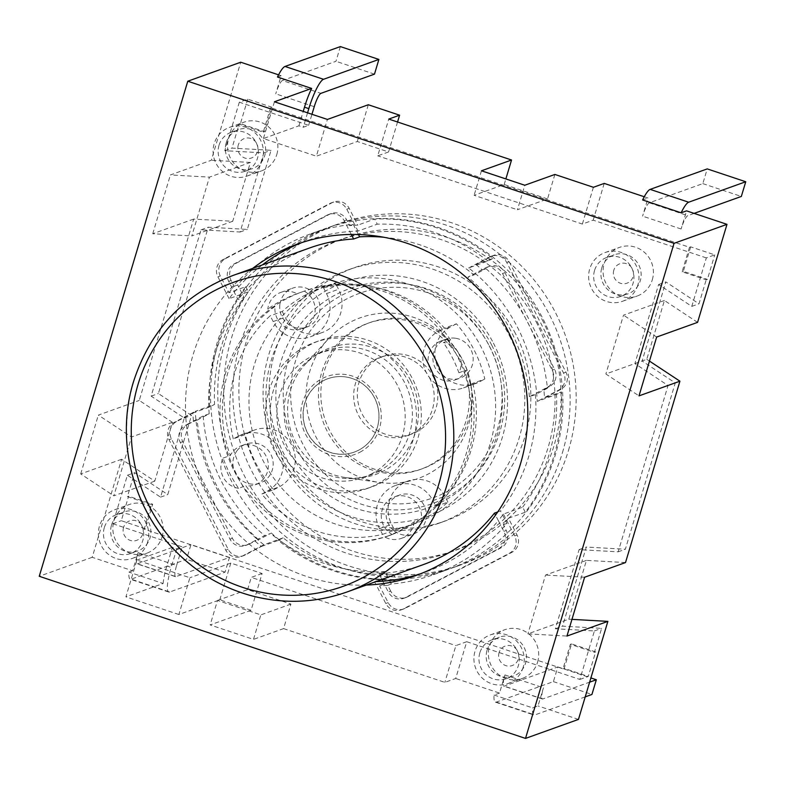 <?xml version="1.0" encoding="UTF-8"?>
<svg xmlns="http://www.w3.org/2000/svg" width="785" height="785" viewBox="0 0 785 785"><rect width="100%" height="100%" fill="white"/><g stroke="black" fill="none" stroke-linecap="round" stroke-linejoin="round"><path stroke-width="0.59" stroke-dasharray="3.92 2.94" d="M187.949 424.351L193.522 421.427A181.158 175.546 70.3 0 1 192.825 413.038L176.625 421.535A12.943 12.54 -109.7 0 0 171.424 438.864L228.17 549.284A12.943 12.54 -109.7 0 0 245.195 554.966L261.395 546.468A181.158 175.546 70.3 0 1 254.997 541.061L249.424 543.985A12.943 12.54 70.3 0 1 232.399 538.304L182.748 441.68A12.943 12.54 70.3 0 1 187.949 424.351L185.545 425.215A12.943 12.54 -109.7 0 0 180.344 442.544L229.995 539.167A12.943 12.54 -109.7 0 0 247.02 544.839L257.392 539.403A175.977 170.531 70.3 0 1 195.916 419.779A175.977 170.531 70.3 0 1 195.318 411.33L214.57 404.422L209.673 406.993L192.825 413.038M132.636 570.773L128.946 572.108A28.466 5.593 108.4 0 0 130.281 579.212A28.466 5.593 108.4 0 0 131.193 579.173L169.707 592.008L225.069 572.157L229.475 557.448L175.928 576.661L137.414 563.816A12.943 2.541 -71.6 0 1 136.992 563.836A12.943 2.541 -71.6 0 1 138.082 552.64L132.636 570.773L92.198 557.291L121.606 459.264L154.763 481.146L172.406 422.33L139.259 400.438L193.669 219.074L232.733 221.262L250.376 162.446L209.467 177.125L170.404 174.937L211.312 160.258L240.73 62.221M250.376 162.446L211.312 160.258M232.733 221.262L191.815 235.942L209.467 177.125M193.669 219.074L152.751 233.753L191.815 235.942M172.406 422.33L131.497 437.01L98.341 415.118L139.259 400.438M154.763 481.146L113.845 495.826L131.497 437.01M121.606 459.264L80.698 473.934L113.845 495.826M92.198 557.291L39.25 576.288M152.751 233.753L170.404 174.937M80.698 473.934L98.341 415.118M219.78 599.828L230.81 563.071L262.102 573.501L251.072 610.269L219.78 599.828L178.862 614.508L189.892 577.74L136.933 560.088L125.904 596.855L163.133 583.5L128.946 572.108M230.81 563.071L189.892 577.74M251.072 610.269L210.164 624.938L253.486 639.392L260.846 614.881L217.514 600.437L210.164 624.938M217.514 600.437L247.599 589.643L290.931 604.087L283.571 628.599L253.486 639.392M283.571 628.599L444.859 682.371L455.692 678.485L466.722 641.718L455.889 645.604L444.859 682.371M499.505 693.086L494.089 695.029A28.466 5.593 108.4 0 0 495.423 702.143A28.466 5.593 108.4 0 0 496.336 702.094L553.415 681.625L557.821 666.916L504.274 686.129A12.943 2.541 -71.6 0 1 503.862 686.149A12.943 2.541 -71.6 0 1 504.941 674.953L499.505 693.086L455.692 678.485M494.089 695.029L532.603 707.874L538.019 705.931L543.456 687.797A12.943 2.541 108.4 0 0 542.376 698.993A12.943 2.541 108.4 0 0 542.788 698.974L589.633 682.165M578.457 719.413L538.019 705.931M178.862 614.508L125.904 596.855M290.931 604.087L260.846 614.881M625.517 562.56L586.454 560.372L568.801 619.188L527.893 633.868L566.956 636.056M568.801 619.188L571.961 619.365M586.454 560.372L545.536 575.052L527.893 633.868M584.599 577.24L545.536 575.052M697.571 322.37L664.424 300.488L646.771 359.304L605.863 373.984L639.01 395.875M646.771 359.304L649.45 361.071M664.424 300.488L623.506 315.158L605.863 373.984M656.662 337.05L623.506 315.158M554.877 174.456L547.518 198.958L517.433 209.752L524.792 185.24M547.518 198.958L504.186 184.514L474.101 195.308L517.433 209.752M504.186 184.514L505.864 178.931M481.46 170.796L474.101 195.308M397.553 122.009L388.575 151.956L357.283 141.516L316.365 156.195L327.394 119.438M357.283 141.516L368.312 104.758M466.722 641.718L579.86 679.437L594.412 630.944L555.348 628.756L579.085 549.637L618.148 551.826L668.045 385.504L634.888 363.622L658.625 284.504L691.781 306.385L706.333 257.892L714.752 254.87L690.682 246.843L689.475 247.275L270.619 107.633L271.826 107.202L247.746 99.175L239.327 102.197L308.652 125.306L303.236 127.249L298.908 125.806L263.407 138.543L316.365 156.195M388.575 151.956L377.742 155.842L388.771 119.075M706.333 257.892L593.185 220.173L582.362 224.059L377.742 155.842M298.908 125.806L303.236 111.382M274.436 101.775L263.407 138.543M262.102 573.501L251.269 577.387L455.889 645.604M247.599 589.643L251.269 577.387M593.391 187.291L582.362 224.059M593.185 220.173L604.214 183.405M694.126 213.383L687.788 215.659A12.943 2.541 108.4 0 0 681.105 228.994L686.541 210.861M644.259 196.76L648.027 198.016L642.591 216.15A12.943 2.541 -71.6 0 1 649.273 202.815L702.82 183.612L707.236 168.903M689.475 247.275L682.126 271.787L706.196 279.813L707.403 279.382L714.752 254.87M270.619 107.633L263.269 132.135L239.189 124.108L231.997 148.1L271.06 150.288L247.324 229.406L208.261 227.218L158.364 393.54L191.511 415.422L167.774 494.55L134.627 472.658L127.425 496.64L151.505 504.667L144.146 529.178L563.002 668.82L570.361 644.318L594.431 652.345L601.624 628.353L562.56 626.165L586.297 547.047L625.36 549.235L675.267 382.913L642.11 361.031L665.847 281.913L699.003 303.795L706.196 279.813M668.045 385.504L675.267 382.913M618.148 551.826L625.36 549.235M579.085 549.637L586.297 547.047M555.348 628.756L562.56 626.165M594.412 630.944L601.624 628.353M579.86 679.437L588.279 676.415L595.638 651.913L571.558 643.886L564.209 668.398L588.279 676.415M594.431 652.345L595.638 651.913M127.425 496.64L128.632 496.208L121.282 520.72L145.353 528.747L152.702 504.235L128.632 496.208M239.327 102.197L224.775 150.691L263.839 152.879L240.102 231.997L201.038 229.809L151.142 396.131L184.298 418.012L160.562 497.14L127.406 475.249L112.854 523.742L121.282 520.72M127.406 475.249L134.627 472.658M160.562 497.14L167.774 494.55M184.298 418.012L191.511 415.422M151.142 396.131L158.364 393.54M201.038 229.809L208.261 227.218M240.102 231.997L247.324 229.406M263.839 152.879L271.06 150.288M224.775 150.691L231.997 148.1M247.746 99.175L240.396 123.677L264.466 131.703L271.826 107.202M239.189 124.108L240.396 123.677M691.781 306.385L699.003 303.795M658.625 284.504L665.847 281.913M634.888 363.622L642.11 361.031M563.002 668.82L564.209 668.398M570.361 644.318L571.558 643.886M151.505 504.667L152.702 504.235M144.146 529.178L145.353 528.747M263.269 132.135L264.466 131.703M690.682 246.843L683.323 271.355L707.403 279.382M682.126 271.787L683.323 271.355M642.611 199.959L648.027 198.016M277.478 77.028L281.167 75.703L275.731 93.837A12.943 2.541 -71.6 0 1 282.414 80.512L320.928 93.346M278.577 74.84L281.167 75.703M585.217 696.874L534.85 714.939A28.466 5.593 -71.6 0 1 533.937 714.988A28.466 5.593 -71.6 0 1 532.603 707.874M553.415 681.625L591.929 694.46M557.821 666.916L590.899 677.946M702.82 183.612L741.334 196.446M163.133 583.5A28.466 5.593 -71.6 0 1 166.852 565.985L172.435 547.351L176.772 548.803L182.189 546.86L112.854 523.742M172.435 547.351L136.933 560.088M176.772 548.803L171.179 567.427L166.852 565.985M229.475 557.448L190.961 544.604L186.545 559.312L131.193 579.173M225.069 572.157L186.545 559.312M137.414 563.816L190.961 544.604M307.563 112.824L303.236 127.249M308.652 125.306L311.959 114.286M340.376 46.59L335.96 61.299L282.414 80.512M374.474 74.143L335.96 61.299M169.707 592.008A28.466 5.593 -71.6 0 1 168.795 592.057A28.466 5.593 -71.6 0 1 171.179 567.427M138.082 552.64L176.596 565.485A12.943 2.541 108.4 0 0 175.516 576.681A12.943 2.541 108.4 0 0 175.928 576.661M176.596 565.485L182.189 546.86M390.704 591.085L387.741 585.316A181.158 175.546 70.3 0 1 379.557 585.865L388.173 602.635A12.943 12.54 -109.7 0 0 405.197 608.306L511.859 552.365A12.943 12.54 -109.7 0 0 517.06 535.036L508.444 518.257A181.158 175.546 70.3 0 1 503.293 524.704L506.256 530.474A12.943 12.54 70.3 0 1 501.056 547.802L407.729 596.757A12.943 12.54 70.3 0 1 390.704 591.085L388.3 591.949A12.943 12.54 -109.7 0 0 405.315 597.62L498.652 548.666A12.943 12.54 -109.7 0 0 503.842 531.337L498.328 520.602A175.977 170.531 70.3 0 1 425.696 572A175.977 170.531 70.3 0 1 420.848 573.658M246.971 286.25A181.158 175.546 70.3 0 1 325.559 228.504A181.158 175.546 70.3 0 1 507.64 270.217A181.158 175.546 70.3 0 1 555.231 455.202A181.158 175.546 70.3 0 1 447.901 569.537A181.158 175.546 70.3 0 1 244.92 503.224A181.158 175.546 70.3 0 1 246.971 286.25M228.916 292.726A181.158 175.546 70.3 0 1 234.067 286.28L231.104 280.51A12.943 12.54 70.3 0 1 236.305 263.181L329.631 214.226A12.943 12.54 70.3 0 1 346.656 219.908L349.619 225.678A181.158 175.546 70.3 0 1 357.803 225.128L349.178 208.359A12.943 12.54 -109.7 0 0 332.163 202.687L225.501 258.628A12.943 12.54 -109.7 0 0 220.3 275.957L228.916 292.726L245.764 286.682A181.158 175.546 -109.7 0 0 209.673 406.993M349.619 225.678L353.23 224.382A181.158 175.546 -109.7 0 0 311.115 233.685A181.158 175.546 -109.7 0 0 237.678 284.984L234.067 286.28M475.965 264.525A181.158 175.546 70.3 0 1 482.363 269.932L487.936 267.008A12.943 12.54 70.3 0 1 504.951 272.68L554.602 369.303A12.943 12.54 70.3 0 1 549.412 386.632L543.838 389.556A181.158 175.546 70.3 0 1 544.535 397.956L560.735 389.458A12.943 12.54 -109.7 0 0 565.936 372.129L509.18 261.699A12.943 12.54 -109.7 0 0 492.166 256.028L475.965 264.525L492.813 258.481A181.158 175.546 -109.7 0 0 374.641 219.084L357.803 225.128M543.838 389.556L547.449 388.261A181.158 175.546 -109.7 0 0 485.974 268.637L482.363 269.932M508.444 518.257L525.283 512.222A181.158 175.546 -109.7 0 0 561.383 391.911L544.535 397.956M387.741 585.316L391.352 584.02A181.158 175.546 -109.7 0 0 433.457 574.718A181.158 175.546 -109.7 0 0 506.904 523.409L503.293 524.704M261.395 546.468L278.243 540.423A181.158 175.546 -109.7 0 0 396.405 579.821L379.557 585.865M193.522 421.427L197.133 420.132A181.158 175.546 -109.7 0 0 258.608 539.766L254.997 541.061M366.291 585.06A175.977 170.531 70.3 0 1 192.953 355.232A175.977 170.531 70.3 0 1 252.691 268.391M278.243 540.423L283.14 537.853A175.977 170.531 -109.7 0 0 393.795 574.748L396.405 579.821M492.813 258.481L487.917 261.052L468.655 267.96A175.977 170.531 70.3 0 1 475.151 273.308A175.977 170.531 70.3 0 1 536.636 392.942A175.977 170.531 70.3 0 1 537.225 401.39L556.486 394.482L561.383 391.911M487.917 261.052A175.977 170.531 -109.7 0 0 377.251 224.157L374.641 219.084M302.068 242.516A175.977 170.531 70.3 0 1 306.847 240.71A175.977 170.531 70.3 0 1 349.767 231.506A175.977 170.531 70.3 0 1 357.999 231.065L377.251 224.157M245.764 286.682L248.374 291.755L229.112 298.663A175.977 170.531 70.3 0 1 234.215 292.108A175.977 170.531 70.3 0 1 262.318 264.938M248.374 291.755A175.977 170.531 -109.7 0 0 214.57 404.422M283.14 537.853L263.888 544.761A175.977 170.531 70.3 0 1 257.392 539.403L264.633 535.606L270.648 533.447L258.608 539.766M375.917 581.606A175.977 170.531 70.3 0 1 374.543 581.656L393.795 574.748M525.283 512.222L522.682 507.149L503.43 514.057A175.977 170.531 70.3 0 1 498.328 520.602L495.521 515.137M522.682 507.149A175.977 170.531 -109.7 0 0 556.486 394.482M468.655 267.96L489.752 256.891A12.943 12.54 70.3 0 1 506.776 262.563L563.522 372.993A12.943 12.54 70.3 0 1 558.321 390.322L537.225 401.39M503.43 514.057L514.656 535.89A12.943 12.54 70.3 0 1 509.455 553.229L402.793 609.17A12.943 12.54 70.3 0 1 385.769 603.498L374.543 581.656M351.278 234.46L344.242 220.771A12.943 12.54 -109.7 0 0 327.227 215.09L233.891 264.045A12.943 12.54 -109.7 0 0 228.7 281.373L238.071 299.615L244.086 297.456L237.678 284.984M229.112 298.663L217.896 276.82A12.943 12.54 70.3 0 1 223.087 259.492L329.749 203.55A12.943 12.54 70.3 0 1 346.774 209.222L357.999 231.065M263.888 544.761L242.791 555.829A12.943 12.54 70.3 0 1 225.766 550.148L169.02 439.728A12.943 12.54 70.3 0 1 174.221 422.399L195.318 411.33M493.392 343.074A124.216 120.37 70.3 0 1 382.54 522.624A124.216 120.37 70.3 0 1 284.258 331.358A124.216 120.37 70.3 0 1 493.392 343.074M489.133 345.704A116.455 112.854 70.3 0 1 385.209 514.038A116.455 112.854 70.3 0 1 293.06 334.724A116.455 112.854 70.3 0 1 489.133 345.704M462.463 359.697A85.398 82.759 70.3 0 1 457.626 447.695A85.398 82.759 70.3 0 1 379.126 482.422A85.398 82.759 70.3 0 1 311.243 426.098A85.398 82.759 70.3 0 1 327.845 339.473A85.398 82.759 70.3 0 1 462.463 359.697M410.81 380.803A67.284 65.204 70.3 0 1 406.993 450.139A67.284 65.204 70.3 0 1 345.145 477.496A67.284 65.204 70.3 0 1 291.667 433.124A67.284 65.204 70.3 0 1 304.747 364.868A67.284 65.204 70.3 0 1 410.81 380.803M197.133 420.132L209.173 413.823L203.158 415.981L185.545 425.215M382.776 581.214L388.3 591.949M547.449 388.261L535.409 394.58L529.384 396.739L546.998 387.496A12.943 12.54 -109.7 0 0 552.198 370.167L502.547 273.543A12.943 12.54 -109.7 0 0 485.522 267.871L467.909 277.115L473.924 274.956L485.974 268.637M309.476 248.021A168.216 163.005 -109.7 0 0 238.071 299.615M209.173 413.823A168.216 163.005 70.3 0 1 244.086 297.456M203.158 415.981A168.216 163.005 -109.7 0 0 264.633 535.606M391.352 584.02L384.944 571.549A168.216 163.005 70.3 0 1 270.648 533.447M384.944 571.549L378.929 573.707A168.216 163.005 -109.7 0 0 423.076 564.69M497.759 511.928L500.496 510.947L506.904 523.409M535.409 394.58A168.216 163.005 70.3 0 1 500.496 510.947M529.384 396.739A168.216 163.005 -109.7 0 0 467.909 277.115M383.767 237.256A168.216 163.005 70.3 0 1 473.924 274.956M382.53 534.389L394.57 530.071A126.807 122.882 -109.7 0 0 407.886 526.146A126.807 122.882 -109.7 0 0 447.901 502.096L435.861 506.413L432.898 500.644A31.057 30.095 -109.7 0 0 395.748 485.395A31.057 30.095 -109.7 0 0 379.567 528.619L382.53 534.389A126.807 122.882 70.3 0 1 261.65 494.089L267.224 491.165A31.057 30.095 -109.7 0 0 280.598 451.453A31.057 30.095 -109.7 0 0 242.555 434.321A31.057 30.095 -109.7 0 0 238.856 435.95L233.282 438.874L245.312 434.556A126.807 122.882 -109.7 0 0 273.69 489.771L261.65 494.089M233.282 438.874A126.807 122.882 70.3 0 1 270.207 315.796L273.17 321.565A31.057 30.095 -109.7 0 0 310.32 336.814A31.057 30.095 -109.7 0 0 326.501 293.6L323.538 287.83L335.568 283.513A126.807 122.882 -109.7 0 0 322.252 287.428A126.807 122.882 -109.7 0 0 282.237 311.478L270.207 315.796M323.538 287.83A126.807 122.882 70.3 0 1 444.418 328.13L438.844 331.054A31.057 30.095 -109.7 0 0 425.47 370.755A31.057 30.095 -109.7 0 0 463.513 387.888A31.057 30.095 -109.7 0 0 467.212 386.269L472.786 383.345L484.826 379.027A126.807 122.882 -109.7 0 0 456.448 323.812L444.418 328.13M472.786 383.345A126.807 122.882 70.3 0 1 435.861 506.413M455.123 499.505A126.807 122.882 -109.7 0 0 477.722 340.818A126.807 122.882 -109.7 0 0 329.474 284.837A126.807 122.882 -109.7 0 0 314.363 291.471A126.807 122.882 -109.7 0 0 259.766 453.612A126.807 122.882 -109.7 0 0 415.108 523.566A126.807 122.882 -109.7 0 0 455.123 499.505M456.448 323.812L450.875 326.737A31.057 30.095 -109.7 0 0 437.51 366.438A31.057 30.095 -109.7 0 0 475.553 383.571A31.057 30.095 -109.7 0 0 479.252 381.952L484.826 379.027M282.237 311.478L285.2 317.248A31.057 30.095 -109.7 0 0 322.35 332.497A31.057 30.095 -109.7 0 0 338.531 289.282L335.568 283.513M273.69 489.771L279.264 486.847A31.057 30.095 -109.7 0 0 292.628 447.136A31.057 30.095 -109.7 0 0 254.585 430.003A31.057 30.095 -109.7 0 0 250.886 431.632L245.312 434.556M447.901 502.096L444.938 496.326A31.057 30.095 -109.7 0 0 407.778 481.077A31.057 30.095 -109.7 0 0 391.607 524.302L394.57 530.071M353.23 224.382L358.441 234.529M381.883 579.467L378.929 573.707M147.629 542.092A25.876 25.081 70.3 0 1 132.302 558.42A25.876 25.081 70.3 0 1 99.96 542.533A25.876 25.081 70.3 0 1 114.826 509.701A25.876 25.081 70.3 0 1 140.839 515.657A25.876 25.081 70.3 0 1 147.629 542.092M104.307 527.638A20.704 20.067 -109.7 0 0 109.743 548.784A20.704 20.067 -109.7 0 0 130.555 553.553A20.704 20.067 -109.7 0 0 142.448 527.284A20.704 20.067 -109.7 0 0 116.572 514.577A20.704 20.067 -109.7 0 0 104.307 527.638M123.559 527.402A10.352 10.028 -109.7 0 0 135.452 540.698A10.352 10.028 -109.7 0 0 140.554 523.723A10.352 10.028 -109.7 0 0 123.559 527.402M111.519 525.047A20.704 20.067 70.3 0 1 123.794 511.987A20.704 20.067 70.3 0 1 149.67 524.694A20.704 20.067 70.3 0 1 137.768 550.962A20.704 20.067 70.3 0 1 116.965 546.193A20.704 20.067 70.3 0 1 111.519 525.047M162.073 536.911A25.876 25.081 -109.7 0 0 155.273 510.486A25.876 25.081 -109.7 0 0 129.26 504.519A25.876 25.081 -109.7 0 0 114.394 537.352A25.876 25.081 -109.7 0 0 146.736 553.239A25.876 25.081 -109.7 0 0 162.073 536.911M537.597 662.108A25.876 25.081 -109.7 0 0 530.807 635.683A25.876 25.081 -109.7 0 0 504.794 629.727A25.876 25.081 -109.7 0 0 489.928 662.55A25.876 25.081 -109.7 0 0 522.27 678.446A25.876 25.081 -109.7 0 0 537.597 662.108M523.163 667.289A25.876 25.081 70.3 0 1 507.826 683.617A25.876 25.081 70.3 0 1 475.484 667.731A25.876 25.081 70.3 0 1 490.35 634.898A25.876 25.081 70.3 0 1 516.363 640.864A25.876 25.081 70.3 0 1 523.163 667.289M499.083 652.6A10.352 10.028 -109.7 0 0 510.986 665.906A10.352 10.028 -109.7 0 0 516.079 648.92A10.352 10.028 -109.7 0 0 499.083 652.6M479.831 652.845A20.704 20.067 -109.7 0 0 485.267 673.981A20.704 20.067 -109.7 0 0 506.08 678.75A20.704 20.067 -109.7 0 0 517.972 652.492A20.704 20.067 -109.7 0 0 492.097 639.775A20.704 20.067 -109.7 0 0 479.831 652.845M487.053 650.255A20.704 20.067 70.3 0 1 499.319 637.184A20.704 20.067 70.3 0 1 525.194 649.902A20.704 20.067 70.3 0 1 513.302 676.16A20.704 20.067 70.3 0 1 492.489 671.391A20.704 20.067 70.3 0 1 487.053 650.255M637.871 284.955A25.876 25.081 70.3 0 1 622.534 301.283A25.876 25.081 70.3 0 1 590.192 285.397A25.876 25.081 70.3 0 1 605.058 252.564A25.876 25.081 70.3 0 1 631.071 258.53A25.876 25.081 70.3 0 1 637.871 284.955M594.539 270.511A20.704 20.067 -109.7 0 0 599.976 291.647A20.704 20.067 -109.7 0 0 620.788 296.416A20.704 20.067 -109.7 0 0 632.681 270.158A20.704 20.067 -109.7 0 0 606.805 257.441A20.704 20.067 -109.7 0 0 594.539 270.511M613.791 270.266A10.352 10.028 -109.7 0 0 625.684 283.571A10.352 10.028 -109.7 0 0 630.787 266.586A10.352 10.028 -109.7 0 0 613.791 270.266M601.761 267.921A20.704 20.067 70.3 0 1 614.027 254.85A20.704 20.067 70.3 0 1 639.903 267.567A20.704 20.067 70.3 0 1 628.01 293.825A20.704 20.067 70.3 0 1 607.197 289.057A20.704 20.067 70.3 0 1 601.761 267.921M652.306 279.774A25.876 25.081 -109.7 0 0 645.505 253.349A25.876 25.081 -109.7 0 0 619.493 247.393A25.876 25.081 -109.7 0 0 604.627 280.216A25.876 25.081 -109.7 0 0 636.978 296.112A25.876 25.081 -109.7 0 0 652.306 279.774M276.781 154.576A25.876 25.081 -109.7 0 0 269.981 128.151A25.876 25.081 -109.7 0 0 243.968 122.185A25.876 25.081 -109.7 0 0 229.102 155.018A25.876 25.081 -109.7 0 0 261.444 170.904A25.876 25.081 -109.7 0 0 276.781 154.576M262.337 159.757A25.876 25.081 70.3 0 1 247.01 176.085A25.876 25.081 70.3 0 1 214.658 160.199A25.876 25.081 70.3 0 1 229.524 127.366A25.876 25.081 70.3 0 1 255.537 133.322A25.876 25.081 70.3 0 1 262.337 159.757M238.267 145.068A10.352 10.028 -109.7 0 0 250.16 158.364A10.352 10.028 -109.7 0 0 255.253 141.388A10.352 10.028 -109.7 0 0 238.267 145.068M219.005 145.304A20.704 20.067 -109.7 0 0 224.451 166.449A20.704 20.067 -109.7 0 0 245.254 171.218A20.704 20.067 -109.7 0 0 257.146 144.95A20.704 20.067 -109.7 0 0 231.281 132.243A20.704 20.067 -109.7 0 0 219.005 145.304M226.227 142.713A20.704 20.067 70.3 0 1 238.493 129.653A20.704 20.067 70.3 0 1 264.368 142.36A20.704 20.067 70.3 0 1 252.476 168.628A20.704 20.067 70.3 0 1 231.673 163.859A20.704 20.067 70.3 0 1 226.227 142.713M509.494 335.823A134.569 130.398 70.3 0 1 439.384 523.095A134.569 130.398 70.3 0 1 271.208 440.463A134.569 130.398 70.3 0 1 348.511 269.755A134.569 130.398 70.3 0 1 509.494 335.823M515.519 333.664A134.569 130.398 -109.7 0 0 354.526 267.607A134.569 130.398 -109.7 0 0 277.223 438.305A134.569 130.398 -109.7 0 0 445.409 520.936A134.569 130.398 -109.7 0 0 515.519 333.664M491.724 345.145A113.874 110.342 70.3 0 1 390.116 509.73A113.874 110.342 70.3 0 1 300.017 334.41A113.874 110.342 70.3 0 1 491.724 345.145M489.683 346.617A108.693 105.327 70.3 0 1 392.696 503.715A108.693 105.327 70.3 0 1 306.69 336.363A108.693 105.327 70.3 0 1 489.683 346.617M463.022 360.6A77.636 75.232 70.3 0 1 422.575 468.645A77.636 75.232 70.3 0 1 325.539 420.966A77.636 75.232 70.3 0 1 370.137 322.488A77.636 75.232 70.3 0 1 463.022 360.6M460.609 361.463A77.636 75.232 70.3 0 1 420.161 469.508A77.636 75.232 70.3 0 1 323.135 421.83A77.636 75.232 70.3 0 1 367.733 323.351A77.636 75.232 70.3 0 1 460.609 361.463M429.503 377.781A41.409 40.123 70.3 0 1 407.925 435.4A41.409 40.123 70.3 0 1 356.184 409.976A41.409 40.123 70.3 0 1 379.969 357.45A41.409 40.123 70.3 0 1 429.503 377.781M433.114 376.486A41.409 40.123 70.3 0 1 411.536 434.105A41.409 40.123 70.3 0 1 359.795 408.681A41.409 40.123 70.3 0 1 383.58 356.154A41.409 40.123 70.3 0 1 433.114 376.486M568.468 450.453A181.158 175.546 -109.7 0 0 520.877 265.467A181.158 175.546 -109.7 0 0 338.796 223.754A181.158 175.546 -109.7 0 0 234.735 453.544A181.158 175.546 -109.7 0 0 461.138 564.788A181.158 175.546 -109.7 0 0 568.468 450.453M542.18 319.681A165.625 160.493 70.3 0 1 455.889 550.167A165.625 160.493 70.3 0 1 248.894 448.461A165.625 160.493 70.3 0 1 344.036 238.375A165.625 160.493 70.3 0 1 542.18 319.681M562.452 452.611A181.158 175.546 -109.7 0 0 514.862 267.626A181.158 175.546 -109.7 0 0 332.781 225.913A181.158 175.546 -109.7 0 0 228.72 455.702A181.158 175.546 -109.7 0 0 455.114 566.947A181.158 175.546 -109.7 0 0 562.452 452.611M536.165 321.84A165.625 160.493 70.3 0 1 449.874 552.326A165.625 160.493 70.3 0 1 242.879 450.619A165.625 160.493 70.3 0 1 338.021 240.534A165.625 160.493 70.3 0 1 536.165 321.84M414.195 521.799A20.704 20.067 70.3 0 1 401.194 538.432A20.704 20.067 70.3 0 1 385.003 537.107A129.397 125.384 -109.7 0 0 414.195 521.799L419.013 520.072A129.397 125.384 -109.7 0 0 463.719 371.04A129.397 125.384 -109.7 0 0 448.196 340.818L443.378 342.545A20.704 20.067 70.3 0 1 458.911 372.767A129.397 125.384 -109.7 0 0 443.378 342.545M238.62 488.309A20.704 20.067 70.3 0 1 223.097 458.087A129.397 125.384 -109.7 0 0 238.62 488.309L243.438 486.582A129.397 125.384 -109.7 0 0 389.507 535.498A129.397 125.384 -109.7 0 0 389.821 535.38A129.397 125.384 -109.7 0 0 419.013 520.072L421.417 519.209A129.397 125.384 -109.7 0 0 466.133 370.177A20.704 20.067 70.3 0 1 455.202 379.871A20.704 20.067 70.3 0 1 429.336 367.154A20.704 20.067 70.3 0 1 441.229 340.896A20.704 20.067 70.3 0 1 450.6 339.954L448.196 340.818A129.397 125.384 -109.7 0 0 302.127 291.902A129.397 125.384 -109.7 0 0 301.813 292.01A129.397 125.384 -109.7 0 0 272.621 307.327L267.803 309.054A20.704 20.067 70.3 0 1 280.814 292.412A20.704 20.067 70.3 0 1 296.995 293.737L304.217 291.147A20.704 20.067 70.3 0 1 315.119 310.958A20.704 20.067 70.3 0 1 302.009 328.797A20.704 20.067 70.3 0 1 275.025 306.464L272.621 307.327A129.397 125.384 -109.7 0 0 227.905 456.36A129.397 125.384 -109.7 0 0 243.438 486.582L245.842 485.719A129.397 125.384 -109.7 0 0 391.911 534.634A129.397 125.384 -109.7 0 0 392.225 534.516A20.704 20.067 70.3 0 1 389.497 532.73A20.704 20.067 70.3 0 1 381.481 513.076A20.704 20.067 70.3 0 1 394.433 496.866A20.704 20.067 70.3 0 1 421.417 519.209M385.003 537.107L392.225 534.516M223.097 458.087L230.309 455.496A20.704 20.067 70.3 0 1 231.997 452.739A20.704 20.067 70.3 0 1 241.24 445.792A20.704 20.067 70.3 0 1 267.106 458.509A20.704 20.067 70.3 0 1 255.213 484.767A20.704 20.067 70.3 0 1 245.842 485.719M458.911 372.767L466.133 370.177M268.784 391.342A77.636 75.232 70.3 0 1 314.785 342.348A77.636 75.232 70.3 0 1 411.811 390.017A77.636 75.232 70.3 0 1 367.213 488.505A77.636 75.232 70.3 0 1 289.184 470.627A77.636 75.232 70.3 0 1 268.784 391.342M371.148 474.091A65.989 63.948 -109.7 0 0 399.565 389.713A65.989 63.948 -109.7 0 0 318.72 353.309A65.989 63.948 -109.7 0 0 280.814 437.019A65.989 63.948 -109.7 0 0 363.288 477.535A65.989 63.948 -109.7 0 0 371.148 474.091M273.602 389.615A77.636 75.232 -109.7 0 0 293.992 468.9A77.636 75.232 -109.7 0 0 372.031 486.778A77.636 75.232 -109.7 0 0 416.629 388.29A77.636 75.232 -109.7 0 0 319.603 340.621A77.636 75.232 -109.7 0 0 273.602 389.615M296.995 293.737A129.397 125.384 -109.7 0 0 267.803 309.054M275.025 306.464A129.397 125.384 -109.7 0 0 230.309 455.496M279.843 304.737A20.704 20.067 -109.7 0 0 306.827 327.07A20.704 20.067 -109.7 0 0 319.77 310.86A20.704 20.067 -109.7 0 0 311.753 291.206A20.704 20.067 -109.7 0 0 292.844 288.095A20.704 20.067 -109.7 0 0 279.843 304.737M455.408 338.227A20.704 20.067 -109.7 0 0 446.037 339.169A20.704 20.067 -109.7 0 0 434.144 365.427A20.704 20.067 -109.7 0 0 460.02 378.144A20.704 20.067 -109.7 0 0 469.253 371.207A20.704 20.067 -109.7 0 0 455.408 338.227M394.315 531.003A20.704 20.067 -109.7 0 0 413.224 534.114A20.704 20.067 -109.7 0 0 425.117 507.856A20.704 20.067 -109.7 0 0 399.241 495.139A20.704 20.067 -109.7 0 0 386.298 511.349A20.704 20.067 -109.7 0 0 394.315 531.003M236.815 451.012A20.704 20.067 -109.7 0 0 236.962 475.641A20.704 20.067 -109.7 0 0 260.031 483.04A20.704 20.067 -109.7 0 0 271.924 456.782A20.704 20.067 -109.7 0 0 246.048 444.065A20.704 20.067 -109.7 0 0 236.815 451.012M450.6 339.954A129.397 125.384 -109.7 0 0 304.531 291.039A129.397 125.384 -109.7 0 0 304.217 291.147M378.37 471.5A65.989 63.948 -109.7 0 0 406.777 387.123A65.989 63.948 -109.7 0 0 325.942 350.718A65.989 63.948 -109.7 0 0 288.026 434.429A65.989 63.948 -109.7 0 0 370.5 474.954A65.989 63.948 -109.7 0 0 378.37 471.5M304.717 403.323A39.014 37.808 -109.7 0 0 320.172 447.479A39.014 37.808 -109.7 0 0 365.584 445.527A39.014 37.808 -109.7 0 0 376.584 402.656A39.014 37.808 -109.7 0 0 340.837 376.555A39.014 37.808 -109.7 0 0 304.717 403.323M304.835 403.304A38.975 37.768 70.3 0 1 340.935 376.555A38.975 37.768 70.3 0 1 376.643 402.636A38.975 37.768 70.3 0 1 365.653 445.468A38.975 37.768 70.3 0 1 320.28 447.421A38.975 37.768 70.3 0 1 304.835 403.304M359.913 452.229A41.409 40.123 -109.7 0 0 366.605 384.11A41.409 40.123 -109.7 0 0 302.49 402.577A41.409 40.123 -109.7 0 0 315.393 446.734A41.409 40.123 -109.7 0 0 359.913 452.229M504.941 674.953L543.456 687.797M681.105 228.994L642.591 216.15M496.336 702.094L534.85 714.939M542.788 698.974L504.274 686.129M314.245 106.681L275.731 93.837M649.273 202.815L687.788 215.659M489.752 256.891L492.166 256.028M514.656 535.89L517.06 535.036M388.173 602.635L385.769 603.498M511.859 552.365L509.455 553.229M402.793 609.17L405.197 608.306M563.522 372.993L565.936 372.129M509.18 261.699L506.776 262.563M560.735 389.458L558.321 390.322M349.178 208.359L346.774 209.222M329.749 203.55L332.163 202.687M225.501 258.628L223.087 259.492M217.896 276.82L220.3 275.957M176.625 421.535L174.221 422.399M169.02 439.728L171.424 438.864M228.17 549.284L225.766 550.148M242.791 555.829L245.195 554.966M233.41 275.309A168.216 163.005 -109.7 0 0 133.735 381.481A168.216 163.005 -109.7 0 0 242.418 592.95A168.216 163.005 -109.7 0 0 347.009 591.978M467.212 386.269L479.252 381.952M438.844 331.054L450.875 326.737M326.501 293.6L338.531 289.282M273.17 321.565L285.2 317.248M238.856 435.95L250.886 431.632M267.224 491.165L279.264 486.847M432.898 500.644L444.938 496.326M379.567 528.619L391.607 524.302M506.256 530.474L503.842 531.337M231.104 280.51L228.7 281.373M546.998 387.496L549.412 386.632M249.424 543.985L247.02 544.839M233.891 264.045L236.305 263.181M329.631 214.226L327.227 215.09M554.602 369.303L552.198 370.167M502.547 273.543L504.951 272.68M344.242 220.771L346.656 219.908M229.995 539.167L232.399 538.304M182.748 441.68L180.344 442.544M498.652 548.666L501.056 547.802M407.729 596.757L405.315 597.62M487.936 267.008L485.522 267.871M168.795 592.057L130.281 579.212M495.423 702.143L533.937 714.988M542.376 698.993L503.862 686.149M175.516 576.681L136.992 563.836M433.457 574.718L447.901 569.537M311.115 233.685L325.559 228.504M306.847 240.71L297.221 244.164M425.696 572L416.07 575.454M403.657 608.983L401.253 609.847M493.706 255.351L491.302 256.214M333.703 202.01L331.29 202.873M243.654 555.643L241.25 556.506M345.145 477.496L379.126 482.422M304.747 364.868L327.845 339.473M329.474 284.837L322.252 287.428M415.108 523.566L407.886 526.146M463.513 387.888L475.553 383.571M310.32 336.814L322.35 332.497M242.555 434.321L254.585 430.003M395.748 485.395L407.778 481.077M331.172 213.549L328.768 214.413M247.883 544.662L245.479 545.526M406.188 597.434L403.775 598.298M489.477 266.331L487.063 267.194M130.555 553.553L137.768 550.962M116.572 514.577L123.794 511.987M132.302 558.42L146.736 553.239M114.826 509.701L129.26 504.519M507.826 683.617L522.27 678.446M490.35 634.898L504.794 629.727M506.08 678.75L513.302 676.16M492.097 639.775L499.319 637.184M620.788 296.416L628.01 293.825M606.805 257.441L614.027 254.85M622.534 301.283L636.978 296.112M605.058 252.564L619.493 247.393M247.01 176.085L261.444 170.904M229.524 127.366L243.968 122.185M245.254 171.218L252.476 168.628M231.281 132.243L238.493 129.653M439.384 523.095L445.409 520.936M348.511 269.755L354.526 267.607M420.161 469.508L422.575 468.645M367.733 323.351L370.137 322.488M407.925 435.4L411.536 434.105M379.969 357.45L383.58 356.154M455.114 566.947L461.138 564.788M332.781 225.913L338.796 223.754M449.874 552.326L455.889 550.167M338.021 240.534L344.036 238.375M367.213 488.505L372.031 486.778M314.785 342.348L319.603 340.621M302.009 328.797L306.827 327.07M280.814 292.412L292.844 288.095M455.202 379.871L460.02 378.144M441.229 340.896L446.037 339.169M401.194 538.432L413.224 534.114M394.433 496.866L399.241 495.139M255.213 484.767L260.031 483.04M241.24 445.792L246.048 444.065M389.507 535.498L391.911 534.634M302.127 291.902L304.531 291.039M363.288 477.535L370.5 474.954M318.72 353.309L325.942 350.718"/><path stroke-width="1.18" d="M39.25 576.288L187.782 81.218L674.04 243.33L525.508 738.41L39.25 576.288M278.577 74.84L240.73 62.221L187.782 81.218M571.961 619.365L607.865 621.377L578.457 719.413L525.508 738.41M607.865 621.377L566.956 636.056L584.599 577.24L625.517 562.56L679.928 381.196L639.01 395.875L656.662 337.05L697.571 322.37L726.988 224.343L674.04 243.33M649.45 361.071L679.928 381.196M644.259 196.76L604.214 183.405L593.391 187.291L554.877 174.456L524.792 185.24L481.46 170.796L511.545 160.003L388.771 119.075L399.604 115.189L397.553 122.009M505.864 178.931L511.545 160.003M399.604 115.189L368.312 104.758L327.394 119.438L274.436 101.775L311.655 88.43A28.466 5.593 108.4 0 0 304.492 107.182L308.829 108.624A28.466 5.593 -71.6 0 1 323.538 79.295L285.014 66.45L340.376 46.59L378.89 59.434L323.538 79.295M303.236 111.382L304.492 107.182M681.135 212.804A28.466 5.593 -71.6 0 1 688.671 202.216L745.75 181.747L707.236 168.903L650.157 189.381A28.466 5.593 108.4 0 0 642.611 199.959L681.135 212.804L686.541 210.861L726.988 224.343M311.655 88.43L277.478 77.028A28.466 5.593 108.4 0 1 285.014 66.45M589.633 682.165L596.335 679.761L591.929 694.46L585.217 696.874M590.899 677.946L596.335 679.761M745.75 181.747L741.334 196.446L694.126 213.383M308.829 108.624L307.563 112.824M311.959 114.286L314.245 106.681A12.943 2.541 108.4 0 1 320.928 93.346L374.474 74.143L378.89 59.434M252.691 268.391A175.977 170.531 70.3 0 1 297.221 244.164A175.977 170.531 70.3 0 1 527.598 404.844A175.977 170.531 70.3 0 1 416.07 575.454A175.977 170.531 70.3 0 1 366.291 585.06M262.318 264.938A175.977 170.531 70.3 0 1 302.068 242.516M420.848 573.658A175.977 170.531 70.3 0 1 382.776 581.214A175.977 170.531 70.3 0 1 375.917 581.606M358.441 234.529L359.628 236.844L353.613 239.003A168.216 163.005 -109.7 0 0 309.476 248.021L233.41 275.309C183.641 294.493 150.347 329.945 133.519 381.657C115.356 440.032 132.508 508.484 176.174 551.767C197.702 573.344 222.96 588.053 251.936 595.884C284.19 604.214 315.884 602.919 347.009 591.978A168.216 163.005 -109.7 0 0 450.011 400.998A168.216 163.005 -109.7 0 0 277.556 266.292A168.216 163.005 -109.7 0 0 233.41 275.309M347.009 591.978L423.076 564.69A168.216 163.005 -109.7 0 0 494.471 513.105L497.759 511.928M359.628 236.844A168.216 163.005 70.3 0 1 383.767 237.256M494.471 513.105L495.521 515.137M351.278 234.46L353.613 239.003M382.776 581.214L381.883 579.467M688.671 202.216L650.157 189.381M438.727 484.394A161.592 156.588 70.3 0 1 242.506 587.317A161.592 156.588 70.3 0 1 138.111 384.169A161.592 156.588 70.3 0 1 334.332 281.256A161.592 156.588 70.3 0 1 438.727 484.394"/></g></svg>
